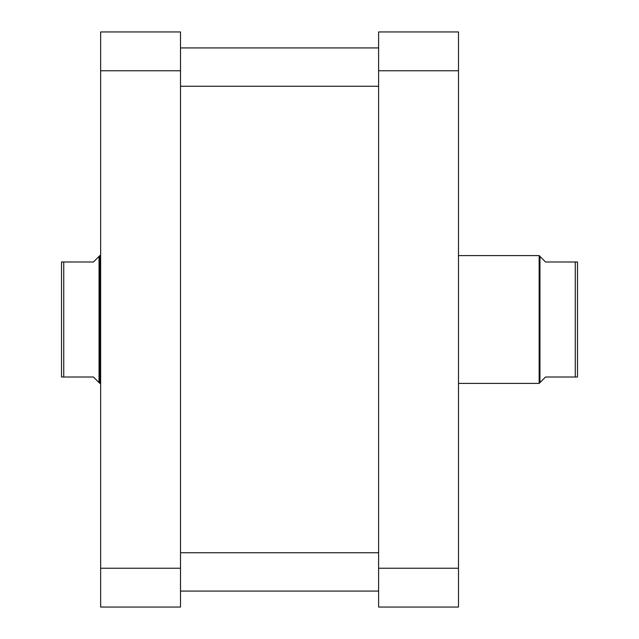 <?xml version="1.0" encoding="UTF-8"?>
<svg xmlns="http://www.w3.org/2000/svg" width="639" height="639" viewBox="0 0 639 639"><rect width="100%" height="100%" fill="white"/><g stroke="black" fill="none" stroke-linecap="round" stroke-linejoin="round"><path stroke-width="0.96" d="M458.482 31.95L458.482 607.05L378.607 607.05L378.607 31.95L458.482 31.95M378.607 568.239L458.482 568.239M458.482 70.761L378.607 70.761M180.517 568.239L180.517 607.05L100.642 607.05L100.642 31.95L180.517 31.95L180.517 568.239L100.642 568.239M100.642 70.761L180.517 70.761M458.482 383.4L539.156 383.4L539.156 255.6L545.546 261.99L575.26 261.99L575.26 377.01L577.496 377.01L577.496 261.99L575.26 261.99M575.26 377.01L545.546 377.01L539.955 382.601L539.955 256.399M63.74 377.01L61.504 377.01L61.504 261.99L63.74 261.99L63.74 377.01L93.454 377.01L99.844 383.4L99.844 255.6L100.642 255.6M99.045 382.601L99.045 256.399L93.454 261.99L63.74 261.99M378.607 47.925L180.517 47.925M378.607 86.265L180.517 86.265M539.955 382.601L539.156 383.4M99.045 256.399L99.844 255.6M100.642 383.4L99.844 383.4M458.482 255.6L539.156 255.6M378.607 552.735L180.517 552.735M378.607 591.075L180.517 591.075"/></g></svg>
